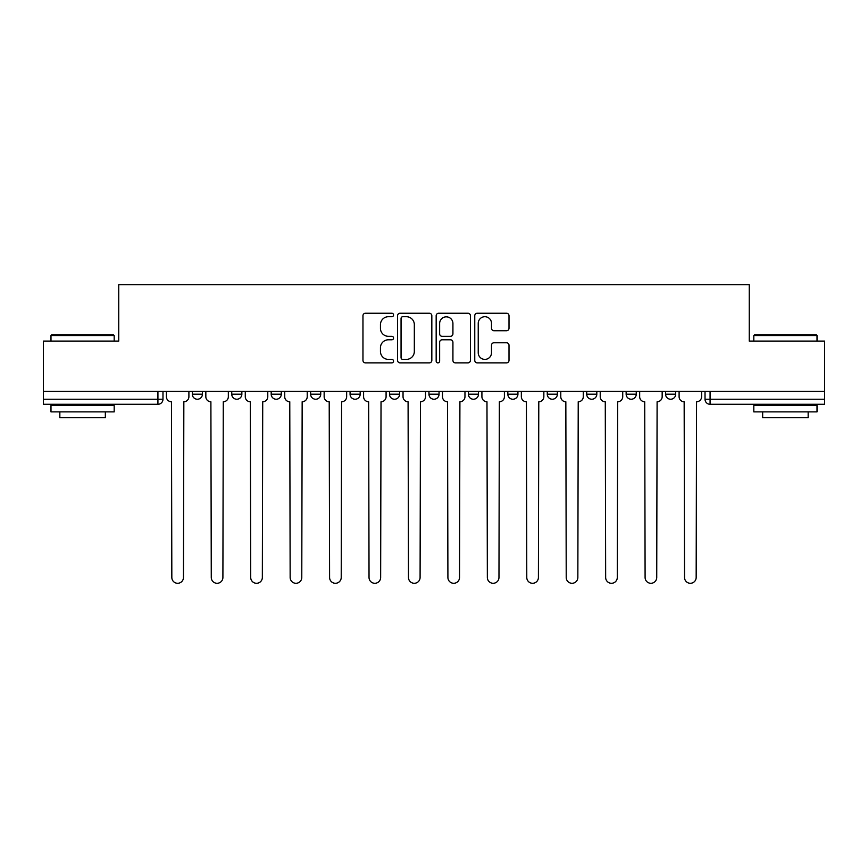 <?xml version="1.0" encoding="UTF-8"?>
<svg xmlns="http://www.w3.org/2000/svg" width="868" height="868" viewBox="0 0 868 868"><rect width="100%" height="100%" fill="white"/><g stroke="black" fill="none" stroke-linecap="round" stroke-linejoin="round"><path stroke-width="1.3" d="M393.551 314.976A1.736 1.736 0 0 0 391.815 313.239L365.45 313.239A2.485 2.485 0 0 0 362.965 315.724L362.965 360.394A2.485 2.485 0 0 0 365.45 362.867L391.815 362.867A1.736 1.736 0 0 0 393.551 361.131A1.736 1.736 0 0 0 391.815 359.395L388.397 359.395A7.942 7.942 0 0 1 380.455 351.453L380.455 347.732A7.942 7.942 0 0 1 388.397 339.789L391.815 339.789A1.736 1.736 0 0 0 393.551 338.053A1.736 1.736 0 0 0 391.815 336.317L388.397 336.317A7.942 7.942 0 0 1 380.455 328.375L380.455 324.654A7.942 7.942 0 0 1 388.397 316.711L391.815 316.711A1.736 1.736 0 0 0 393.551 314.976M626.143 391.403L626.143 394.18L636.255 394.18A5.056 5.056 0 0 1 631.199 399.237A5.056 5.056 0 0 1 626.143 394.18L626.143 391.403M507.823 391.403L507.823 394.18L517.936 394.18A5.056 5.056 0 0 1 512.88 399.237A5.056 5.056 0 0 1 507.823 394.18L507.823 391.403M428.944 391.403L428.944 394.18L439.056 394.18A5.056 5.056 0 0 1 434 399.237A5.056 5.056 0 0 1 428.944 394.18L428.944 391.403M389.504 391.403L389.504 394.18L399.616 394.18A5.056 5.056 0 0 1 394.56 399.237A5.056 5.056 0 0 1 389.504 394.18L389.504 391.403M310.625 391.403L310.625 394.18L320.737 394.18A5.056 5.056 0 0 1 315.681 399.237A5.056 5.056 0 0 1 310.625 394.18L310.625 391.403M506.521 330.741A2.485 2.485 0 0 0 509.006 328.256L509.006 315.724A2.485 2.485 0 0 0 506.521 313.239L477.237 313.239A2.485 2.485 0 0 0 474.763 315.724L474.763 360.394A2.485 2.485 0 0 0 477.237 362.867L506.521 362.867A2.485 2.485 0 0 0 509.006 360.394L509.006 345.258A2.485 2.485 0 0 0 506.521 342.773L493.99 342.773A2.485 2.485 0 0 0 491.505 345.258L491.505 352.755A6.64 6.64 0 0 1 484.876 359.395A6.64 6.64 0 0 1 478.235 352.755L478.235 323.352A6.64 6.64 0 0 1 484.876 316.711A6.64 6.64 0 0 1 491.505 323.352L491.505 328.256A2.485 2.485 0 0 0 493.99 330.741L506.521 330.741M43.4 391.403L43.4 341.091L118.742 341.091L118.742 284.715L749.258 284.715L749.258 341.091L824.6 341.091L824.6 391.403L43.4 391.403L43.4 399.237L162.978 399.237L162.978 391.403L162.978 399.237A5.056 5.056 0 0 1 157.922 404.293L43.4 404.293L43.4 399.237M431.83 315.724A2.485 2.485 0 0 0 429.345 313.239L400.061 313.239A2.485 2.485 0 0 0 397.587 315.724L397.587 360.394A2.485 2.485 0 0 0 400.061 362.867L429.345 362.867A2.485 2.485 0 0 0 431.83 360.394L431.83 315.724M438.655 313.239L467.939 313.239A2.485 2.485 0 0 1 470.413 315.724L470.413 360.394A2.485 2.485 0 0 1 467.939 362.867L455.407 362.867A2.485 2.485 0 0 1 452.922 360.394L452.922 342.274A2.485 2.485 0 0 0 450.438 339.789L442.127 339.789A2.485 2.485 0 0 0 439.642 342.274L439.642 361.131A1.736 1.736 0 0 1 437.906 362.867A1.736 1.736 0 0 1 436.17 361.131L436.17 315.724A2.485 2.485 0 0 1 438.655 313.239M705.022 391.403L705.022 399.237L824.6 399.237L824.6 404.293L710.078 404.293A5.056 5.056 0 0 1 705.022 399.237M824.6 391.403L824.6 399.237M675.695 391.403L675.695 394.18A5.056 5.056 0 0 1 670.639 399.237A5.056 5.056 0 0 1 665.582 394.18A5.056 5.056 0 0 0 670.639 399.237M665.582 391.403L665.582 394.18L675.695 394.18M636.255 391.403L636.255 394.18A5.056 5.056 0 0 1 631.199 399.237M596.815 391.403L596.815 394.18A5.056 5.056 0 0 1 591.759 399.237A5.056 5.056 0 0 1 586.703 394.18L596.815 394.18M586.703 391.403L586.703 394.18M557.375 391.403L557.375 394.18A5.056 5.056 0 0 1 552.319 399.237A5.056 5.056 0 0 1 547.263 394.18L557.375 394.18L557.375 391.403M547.263 391.403L547.263 394.18M517.936 391.403L517.936 394.18M478.496 391.403L478.496 394.18A5.056 5.056 0 0 1 473.44 399.237A5.056 5.056 0 0 1 468.384 394.18L478.496 394.18L478.496 391.403M468.384 391.403L468.384 394.18M439.056 391.403L439.056 394.18L439.056 391.403M399.616 394.18L399.616 391.403L399.616 394.18A5.056 5.056 0 0 1 394.56 399.237M360.177 391.403L360.177 394.18A5.056 5.056 0 0 1 355.12 399.237A5.056 5.056 0 0 1 350.064 394.18A5.056 5.056 0 0 0 355.12 399.237A5.056 5.056 0 0 0 360.177 394.18L360.177 391.403M350.064 391.403L350.064 394.18L360.177 394.18M320.737 391.403L320.737 394.18M281.297 391.403L281.297 394.18A5.056 5.056 0 0 1 276.241 399.237A5.056 5.056 0 0 1 271.185 394.18A5.056 5.056 0 0 0 276.241 399.237A5.056 5.056 0 0 0 281.297 394.18L271.185 394.18L271.185 391.403M231.745 391.403L231.745 394.18L241.857 394.18L241.857 391.403L241.857 394.18A5.056 5.056 0 0 1 236.801 399.237A5.056 5.056 0 0 1 231.745 394.18A5.056 5.056 0 0 0 236.801 399.237M192.305 391.403L192.305 394.18L202.418 394.18L202.418 391.403L202.418 394.18A5.056 5.056 0 0 1 197.362 399.237A5.056 5.056 0 0 1 192.305 394.18A5.056 5.056 0 0 0 197.362 399.237M157.922 391.403L157.922 404.293A5.056 5.056 0 0 0 162.978 399.237M402.795 316.711A1.736 1.736 0 0 0 401.059 318.447L401.059 357.659A1.736 1.736 0 0 0 402.795 359.395L406.398 359.395A7.942 7.942 0 0 0 414.329 351.453L414.329 324.654A7.942 7.942 0 0 0 406.398 316.711L402.795 316.711M452.922 323.482A6.64 6.64 0 0 0 446.282 316.842A6.64 6.64 0 0 0 439.642 323.482L439.642 333.833A2.485 2.485 0 0 0 442.127 336.317L450.438 336.317A2.485 2.485 0 0 0 452.922 333.833L452.922 323.482M166.396 391.403L166.396 396.709A5.056 5.056 0 0 0 171.452 401.765L171.831 577.47A5.816 5.816 0 0 0 177.647 583.285A5.816 5.816 0 0 0 183.463 577.47L183.842 401.765A5.056 5.056 0 0 0 188.898 396.709L188.898 391.403M205.835 391.403L205.835 396.709A5.056 5.056 0 0 0 210.891 401.765L211.271 577.47A5.816 5.816 0 0 0 217.087 583.285A5.816 5.816 0 0 0 222.902 577.47L223.282 401.765A5.056 5.056 0 0 0 228.338 396.709L228.338 391.403M245.275 391.403L245.275 396.709A5.056 5.056 0 0 0 250.331 401.765L250.711 577.47A5.816 5.816 0 0 0 256.527 583.285A5.816 5.816 0 0 0 262.342 577.47L262.722 401.765A5.056 5.056 0 0 0 267.778 396.709L267.778 391.403M50.984 335.525L51.744 334.766L113.426 334.766L114.185 335.525L50.984 335.525L50.984 341.091M114.185 411.877L50.984 411.877L50.984 405.562L114.185 405.562L114.185 411.877M105.343 411.877L105.343 417.692L59.838 417.692L59.838 411.877M753.815 335.525L754.574 334.766L816.256 334.766L817.016 335.525L753.815 335.525L753.815 341.091M817.016 411.877L753.815 411.877L753.815 405.562L817.016 405.562L817.016 411.877M808.162 411.877L808.162 417.692L762.657 417.692L762.657 411.877M284.715 391.403L284.715 396.709A5.056 5.056 0 0 0 289.771 401.765L290.151 577.47A5.816 5.816 0 0 0 295.966 583.285A5.816 5.816 0 0 0 301.782 577.47L302.162 401.765A5.056 5.056 0 0 0 307.218 396.709L307.218 391.403M324.155 391.403L324.155 396.709A5.056 5.056 0 0 0 329.211 401.765L329.59 577.47A5.816 5.816 0 0 0 335.406 583.285A5.816 5.816 0 0 0 341.222 577.47L341.591 401.765A5.056 5.056 0 0 0 346.657 396.709L346.657 391.403M363.594 391.403L363.594 396.709A5.056 5.056 0 0 0 368.65 401.765L369.03 577.47A5.816 5.816 0 0 0 374.846 583.285A5.816 5.816 0 0 0 380.651 577.47L381.03 401.765A5.056 5.056 0 0 0 386.086 396.709L386.086 391.403M403.034 391.403L403.034 396.709A5.056 5.056 0 0 0 408.09 401.765L408.47 577.47A5.816 5.816 0 0 0 414.286 583.285A5.816 5.816 0 0 0 420.09 577.47L420.47 401.765A5.056 5.056 0 0 0 425.526 396.709L425.526 391.403M442.474 391.403L442.474 396.709A5.056 5.056 0 0 0 447.53 401.765L447.91 577.47A5.816 5.816 0 0 0 453.714 583.285A5.816 5.816 0 0 0 459.53 577.47L459.91 401.765A5.056 5.056 0 0 0 464.966 396.709L464.966 391.403M481.914 391.403L481.914 396.709A5.056 5.056 0 0 0 486.97 401.765L487.349 577.47A5.816 5.816 0 0 0 493.154 583.285A5.816 5.816 0 0 0 498.97 577.47L499.35 401.765A5.056 5.056 0 0 0 504.406 396.709L504.406 391.403M521.342 391.403L521.342 396.709A5.056 5.056 0 0 0 526.409 401.765L526.778 577.47A5.816 5.816 0 0 0 532.594 583.285A5.816 5.816 0 0 0 538.41 577.47L538.789 401.765A5.056 5.056 0 0 0 543.845 396.709L543.845 391.403M560.782 391.403L560.782 396.709A5.056 5.056 0 0 0 565.838 401.765L566.218 577.47A5.816 5.816 0 0 0 572.034 583.285A5.816 5.816 0 0 0 577.849 577.47L578.229 401.765A5.056 5.056 0 0 0 583.285 396.709L583.285 391.403M600.222 391.403L600.222 396.709A5.056 5.056 0 0 0 605.278 401.765L605.658 577.47A5.816 5.816 0 0 0 611.473 583.285A5.816 5.816 0 0 0 617.289 577.47L617.669 401.765A5.056 5.056 0 0 0 622.725 396.709L622.725 391.403M639.662 391.403L639.662 396.709A5.056 5.056 0 0 0 644.718 401.765L645.098 577.47A5.816 5.816 0 0 0 650.913 583.285A5.816 5.816 0 0 0 656.729 577.47L657.109 401.765A5.056 5.056 0 0 0 662.165 396.709L662.165 391.403M679.101 391.403L679.101 396.709A5.056 5.056 0 0 0 684.158 401.765L684.537 577.47A5.816 5.816 0 0 0 690.353 583.285A5.816 5.816 0 0 0 696.169 577.47L696.548 401.765A5.056 5.056 0 0 0 701.604 396.709L701.604 391.403M710.078 391.403L710.078 404.293M114.185 341.091L114.185 335.525M99.777 405.562L99.777 404.293M65.393 405.562L65.393 404.293M817.016 341.091L817.016 335.525M802.607 405.562L802.607 404.293M768.223 405.562L768.223 404.293"/></g></svg>
